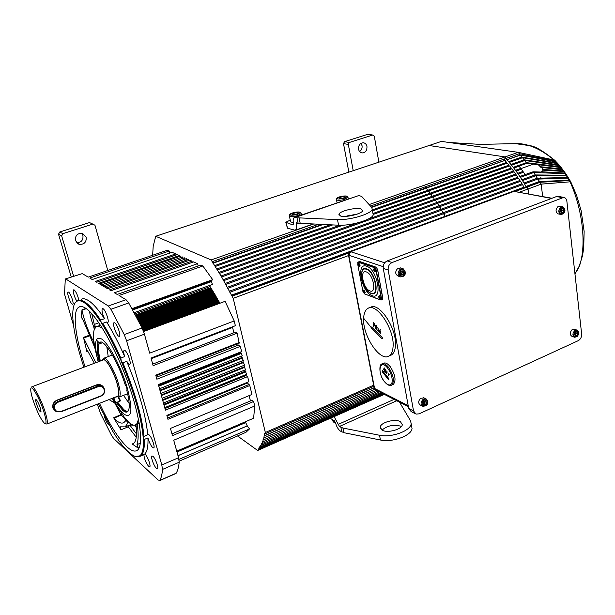 <?xml version="1.0" encoding="UTF-8"?>
<svg xmlns="http://www.w3.org/2000/svg" width="615" height="615" viewBox="0 0 615 615"><rect width="100%" height="100%" fill="white"/><g stroke="black" fill="none" stroke-linecap="round" stroke-linejoin="round"><path stroke-width="0.92" d="M520.759 168.395L522.965 171.439L517.692 173.345L515.485 170.294L520.759 168.395L519.037 166.127L526.894 163.321L520.513 155.088L507.068 159.685M557.82 163.605L556.644 162.89L521.735 157.079L508.613 161.714L505.069 156.925L429.078 145.509L441.447 141.404L518.184 152.335L505.069 156.925L429.078 145.509L155.695 236.275L211.137 259.937L313.404 224.098M559.442 165.481L558.297 164.782L524.065 159.808L510.942 164.474L508.613 161.714M561.034 167.411L559.919 166.75L526.363 162.644L513.233 167.334L510.942 164.474M515.485 170.294L513.233 167.334M522.965 171.439L525.118 174.575L519.844 176.49L517.692 173.345M542.661 196.5L541.177 184.123L533.689 172.554L520.405 177.335L519.844 176.49M566.999 175.713L566.046 175.252L535.081 174.937L521.951 179.726L520.405 177.335M568.391 177.912L567.476 177.52L537.133 178.219L524.003 183.039L521.951 179.726M569.728 180.164L539.124 181.586L525.994 186.437L524.003 183.039M541.085 167.441L541.754 167.495L541.085 167.441C542.722 167.787 543.183 168.449 542.476 169.425L563.056 170.878L554.03 159.992C540.193 148.561 527.339 143.111 515.462 143.641L479.954 144.371L449.127 142.496M541.754 167.495L562.863 169.778M542.476 169.425L542.607 170.124L563.455 171.439L563.056 170.878L563.87 171.124L562.763 170.378M574.933 273.66L579.407 266.08C586.618 245.869 582.92 210.215 570.082 181.832L541.177 184.123L528.047 188.997L525.994 186.437M519.606 192.126L528.047 188.997L528.654 193.84L528.047 188.997L527.017 187.137L526.194 186.783C520.29 176.451 513.771 167.357 506.637 159.493L505.069 156.925L369.123 204.572M570.29 181.064L569.367 180.564L540.147 182.278L515.57 191.365M570.105 180.733L570.766 181.894L570.082 181.832L569.006 180.08L539.317 181.932L514.155 191.227M569.006 180.08L567.853 178.127L537.664 179.096L524.534 183.923M535.627 175.79L522.496 180.587M525.118 174.575L533.044 171.816L533.536 172.561M523.534 172.254L518.26 174.16M521.343 169.187L516.07 171.085M519.098 166.211L513.825 168.095M524.672 160.546L511.588 165.197M522.366 157.778L509.351 162.391L522.366 157.778M519.982 155.126L425.565 188.029L425.242 186.799L370.468 206.04M556.475 162.152L555.237 161.353L519.752 154.872L519.467 153.689L425.242 186.799L425.565 188.029L371.429 207.086M519.467 153.689L518.184 152.335L554.023 159.992L555.676 161.222L519.467 153.689M574.948 273.836L579.776 265.134M577.078 270.369L577.854 269.101M576.463 271.415L574.971 274.036M577.178 270.377L577.608 269.539M537.756 158.347L556.237 161.906M538.04 160.315L557.851 163.675M538.24 162.437L559.588 165.673M526.894 163.321L536.003 164.443C537.687 164.29 539.063 165.035 540.116 166.696L562.333 169.056L561.203 168.295M538.356 164.728L561.195 167.611L560.711 167.019M540.116 166.696L541.023 167.434M542.607 170.124C543.352 170.901 542.945 171.454 541.4 171.777L564.57 173.03L563.455 171.439L564.639 172.169L563.847 171.893M533.774 172.569L564.962 173.607L564.57 173.03L565.37 173.246L564.286 172.523M540.416 172.031L533.044 171.816M535.742 175.79L566.43 175.836L564.962 173.607L565.792 173.884L565.339 173.222M568.867 178.757L566.423 175.836L567.238 176.082L566.799 175.406M555.284 160.815L554.807 160.331M556.183 161.845L555.676 161.222M557.082 162.721L556.16 161.83M557.498 163.221L555.837 161.914M557.505 163.229L556.321 162.445M558.289 164.105L557.444 163.183M558.727 164.574L557.498 163.775M559.12 165.074L557.982 164.328M560.342 166.488L559.512 165.589M560.711 166.98L559.135 165.704M560.757 167.049L559.604 166.273M561.918 168.464L561.195 167.611M562.264 168.956L560.742 167.703M563.079 170.04L562.71 169.602M563.455 170.501L562.318 169.763M563.786 170.985L563.109 170.063M564.57 172.092L564.255 171.7M564.954 172.592L565.262 173.069M566.407 174.729L565.346 174.076M566.699 175.206L565.769 174.722M577.454 269.9L577.754 269.293M567.822 176.92L566.799 176.321M568.099 177.397L567.215 176.982M578.377 268.209L578.684 267.571M569.19 179.165L568.214 178.619M569.452 179.634L568.614 179.296M569.974 180.556L568.96 178.811M569.79 180.256L569.013 180.08M579.023 266.818L582.49 255.74L583.704 248.229L584.135 231.417L581.144 210.645L576.555 195.216L570.889 182.132M81.626 233.216L82.925 235.476C83.386 240.127 81.288 242.556 76.644 242.764M75.437 240.603C75.092 235.422 77.475 233.031 82.587 233.416L86.215 237.121C86.531 242.333 84.117 244.716 78.966 244.263L75.437 240.603M73.6 276.189L61.654 235.868L58.525 234.207L59.709 232.009L89.498 222.561L92.842 224.106L62.845 233.654L61.654 235.868M71.248 276.981L58.525 234.207M59.709 232.009L62.845 233.654M92.842 224.106L94.956 225.244L107.771 270.492M53.82 409.336L54.235 409.605M101.867 386.089L101.483 385.582M61.1 411.435L100.791 395.914C107.002 393.738 104.158 384.152 98.046 386.75L58.164 402.179C55.235 403.625 54.066 405.815 54.658 408.752C55.857 411.443 58.01 412.334 61.1 411.435L56.142 411.52L53.935 408.798C53.274 405.539 54.574 403.102 57.833 401.495L97.708 386.082L102.128 386.212L104.558 389.111C105.15 392.316 103.889 394.699 100.76 396.26L61.093 411.781M566.876 201.297C566.538 199.037 565.493 197.738 563.747 197.392L392.132 262.513C389.187 263.996 387.873 266.51 388.188 270.046L413.534 410.935L416.001 414.087L419.061 413.857L578.261 340.664C580.606 339.28 581.736 337.082 581.652 334.076L566.876 201.297M558.428 196.4L556.49 196.546L387.181 260.921C384.26 262.397 382.953 264.888 383.268 268.401L408.698 408.445L411.158 411.589L415.14 413.649M379.932 298.928C378.517 297.399 378.317 296.322 379.332 295.7L380.624 298.167L379.932 298.928M379.57 295.838L380.055 298.69L380.6 298.436M364.526 293.086C363.165 291.595 362.965 290.534 363.926 289.919L365.179 292.386L364.526 293.086M364.157 290.049L364.649 292.848L365.156 292.617M374.912 271.784C373.49 270.269 373.29 269.178 374.304 268.486L375.604 270.992L374.912 271.784M374.573 268.647L375.042 271.538L375.573 271.276M359.468 266.48C358.099 265.011 357.899 263.935 358.853 263.251L360.113 265.757L359.468 266.48M359.114 263.397L359.591 266.241L360.09 266.003M376.172 267.11L377.625 269.562L382.753 298.89M362.904 291.41L364.441 293.862L380.354 299.928L381.185 298.321L375.996 270.185L374.397 267.663L358.43 262.274L357.669 263.943L362.904 291.41M382.261 299.567L382.738 297.791L377.564 269.662L376.365 267.271L359.837 261.552L358.191 262.005M357.707 262.651L358.56 262.028L374.527 267.417L376.265 270.154L381.454 298.298L381.085 300.035L364.364 293.832M118.449 397.229L120.671 400.796L117.542 402.041L123.677 409.498C125.575 411.097 127.097 411.573 128.243 410.928M114.682 397.352L117.273 396.752M102.105 342.347L102.282 342.809L99.069 343.993C98.039 347.329 98.462 353.002 100.345 361.028M100.814 341.948L100.022 342.409L101.252 341.955M129.173 403.478L123.515 395.36M108.225 356.577L106.826 346.775M81.649 317.601L81.157 317.778L82.018 309.768L85.916 308.392M87.891 351.388L86.915 351.749L83.471 337.366L88.967 335.36M136.23 437.257L128.289 426.81L120.94 429.816L113.66 417.746L121.97 414.21M139.321 447.443L138.029 447.981L132.671 444.307L132.287 443.953L133.824 443.315M99.492 403.332C109.163 423.927 118.272 438.395 126.828 446.744C131.172 450.749 134.6 451.971 137.122 450.418C143.887 446.329 140.474 417.5 128.051 382.822C115.697 348.167 97.024 315.641 85.977 308.438C83.094 306.508 80.757 306.055 78.974 307.062C72.017 310.79 75.153 336.974 85.047 366.786M102.321 328.049L101.506 327.88C99.338 326.381 97.577 326.012 96.24 326.78L95.594 326.796L94.295 324.428L98.861 322.783M75.776 302.126L77.413 300.627C79.32 299.551 81.81 300.012 84.878 302.019C89.359 305.009 94.61 311.029 100.637 320.077L101.283 322.737L102.759 323.367C108.87 333.146 114.89 344.707 120.817 358.053L121.309 361.451L122.854 362.773C134.916 391.886 141.973 416.44 144.025 436.419L143.203 437.534L144.233 439.479C144.61 447.789 143.587 453.132 141.166 455.507L139.874 455.738L140.266 456.207L136.791 456.707M100.637 320.077L104.489 318.693C98.438 309.668 93.165 303.672 88.652 300.704C85.562 298.706 83.048 298.252 81.111 299.336M141.166 455.507L144.779 453.985L145.163 454.27C147.585 456.238 151.19 466.224 149.699 466.808L148.676 466.439C145.901 462.864 144.294 458.951 143.864 454.685L140.266 456.207M72.816 317.417L72.685 313.558M76.698 301.127C73.938 295.838 72.924 292.079 73.646 289.842L74.223 289.942C76.175 291.933 77.713 295.331 78.828 300.128M104.489 318.693C102.205 313.527 101.506 310.168 102.382 308.607L103.105 308.73C105.603 310.06 109.624 321.868 107.786 322.468L106.618 321.976L102.759 323.367M120.817 358.053L124.691 356.585C123.607 353.141 123.423 351.065 124.13 350.35L124.991 350.527C127.605 352.111 131.602 363.673 129.765 364.326L128.873 364.134L126.736 361.297L122.854 362.773M144.025 436.419L148.015 434.498L149.038 434.82C151.597 436.765 155.357 447.266 153.727 447.905L152.674 447.566C150.706 445.437 149.138 442.223 147.961 437.926L144.233 439.479M108.947 424.75L108.294 424.442C106.71 422.643 105.388 419.868 104.319 416.117M156.387 468.307C153.942 466.285 150.437 456.553 151.936 455.93L152.943 456.276C155.38 458.229 158.931 468.069 157.425 468.676L156.387 468.307M118.58 336.174C116.058 334.706 112.199 323.359 113.998 322.714L114.767 322.844C117.281 324.236 121.193 335.705 119.379 336.328L118.58 336.174M72.216 304.187C70.164 303.011 66.558 292.486 68.057 292.025L68.596 292.125C70.64 293.232 74.277 303.856 72.77 304.294L72.216 304.187M112.537 398.197C116.642 405.716 120.394 410.974 123.784 413.972C131.81 419.222 133.032 410.751 127.436 388.549C121.539 367.893 109.209 344.231 101.882 339.142C94.948 335.582 93.718 343.147 98.185 361.843M128.573 422.105L129.135 422.605C131.549 424.688 133.555 425.526 135.162 425.126L136.384 427.971C136.93 436.727 135.892 441.977 133.278 443.723L133.286 443.723M139.228 423.527L137.23 424.342L137.191 423.458L135.162 425.126M139.082 422.682L137.191 423.458L138.429 419.169M102.313 328.141L102.874 328.94M114.874 397.697L113.89 398.52L115.951 402.894L117.542 402.041M126.967 390.118L126.759 390.225C129.165 399.612 129.827 406.154 128.727 409.859C127.72 412.703 125.721 412.88 122.739 410.39L116.466 402.725M100.022 342.409L98.692 342.347L101.183 341.932C106.949 343.331 119.003 364.557 125.099 384.475C126.613 386.95 127.213 388.857 126.89 390.194L126.759 390.225M137.23 424.342L137.399 425.311C138.498 434.044 138.375 440.463 137.022 444.584L140.366 443.184M138.029 447.981L137.022 444.584M81.157 317.778L81.472 317.486L82.917 319.723L93.934 345.599L93.219 340.695L92.373 339.457L93.626 338.996M86.915 351.749L87.207 350.673L88.168 351.888L94.364 363.281M100.691 321.814C94.395 312.174 88.929 305.793 84.278 302.68C79.704 299.728 76.46 300.135 74.546 303.902L74.008 305.186C72.532 309.514 72.362 316.171 73.508 325.143L73.623 326.027C75.307 337.981 78.728 351.711 83.886 367.224M360.874 208.892C355.462 207.24 339.503 211.137 338.911 214.274L340.587 216.019C345.83 217.764 362.143 213.805 362.666 210.668L360.874 208.892M357.384 214.043L345.23 216.395M381.992 430.093C387.665 425.426 394.092 424.189 401.28 426.372L401.441 426.464M382.03 430.108L380.231 427.21C380.416 422.436 395.084 418.415 400.403 421.667L402.302 424.642C402.164 429.424 387.204 433.467 382.03 430.108M360.967 143.333L362.043 145.694C362.35 148.246 361.535 150.191 359.598 151.544M358.553 149.214C358.399 145.194 360.021 143.041 363.419 142.765C365.287 143.095 366.471 144.34 366.955 146.501C367.094 150.537 365.464 152.681 362.05 152.935C360.206 152.589 359.037 151.352 358.553 149.214M155.695 236.275L153.197 246.284L152.643 255.248M237.513 435.95L257.662 450.488L258.223 449.942L258.146 448.789L258.869 449.227L259.13 447.612L259.814 448.012L260.045 446.298L260.706 446.659L260.683 445.237L261.536 445.16L261.698 443.246L262.298 443.53L262.236 441.977L262.421 441.509L262.997 441.762L263.082 439.633L263.627 439.848L264.196 435.466L264.681 435.628L264.573 433.56L265.127 433.767L265.334 432.483L233.216 298.337L221.684 277.034L211.137 259.937M426.187 188.252L371.683 207.37L425.841 188.282L426.856 188.72L426.187 188.252M213.051 263.235L322.983 224.521M346.191 216.349L349.897 215.042M428.471 191.104L372.475 210.837L428.125 191.134L429.178 191.619L428.471 191.104M215.15 266.518L332.615 224.944L215.142 266.526M430.438 194.071L509.566 165.919L511.25 168.041L432.061 196.323L431.469 194.624L430.4 194.086L373.136 214.458M217.249 269.916L343.009 225.175M220.931 276.05L434.29 199.445L433.729 197.73L432.652 197.131L511.841 168.81L513.502 171.001L434.29 199.445L433.729 197.73L432.652 197.131L219.355 273.414M223.045 279.71L436.481 202.658L435.95 200.944L434.866 200.275L514.079 171.8L515.701 174.06L436.481 202.658L435.95 200.944L434.866 200.275L221.485 277.004M225.144 283.469L438.633 205.971L438.134 204.242L437.05 203.519L516.277 174.883L517.861 177.212L438.633 205.971L438.134 204.242L437.05 203.519L223.591 280.686M227.219 287.313L440.74 209.369L440.279 207.639L439.187 206.855L518.414 178.05L519.967 180.449L440.74 209.369L440.279 207.639L439.187 206.855L225.69 284.468M229.272 291.233L442.8 212.852L442.37 211.114L441.286 210.276L520.513 181.31L522.02 183.77L442.8 212.852L442.37 211.114L441.286 210.276L227.758 288.327M231.294 295.231L444.806 216.411L444.414 214.673L443.33 213.774L522.542 184.654L524.011 187.168L444.806 216.403L444.414 214.673L443.33 213.774L229.802 292.271M244.178 433.06L245.946 432.299L249.498 428.924L247.245 425.926L245.731 422.62M189.02 260.437L188.159 259.638M187.214 259.907L186.237 258.784M185.292 259.053L184.285 257.923M183.339 258.185L182.371 257.055M181.448 257.316L180.495 256.217M102.644 359.829L103.497 358.353C106.134 356.085 114.697 370.414 118.349 383.406C120.486 391.125 120.771 395.676 119.202 397.067L117.188 396.69M117.457 396.26L117.803 396.122C119.272 394.822 119.003 390.571 116.996 383.368C113.583 371.245 105.596 357.861 103.143 359.975L32.026 386.743M55.804 411.304L52.99 408.229C52.183 404.678 53.444 402.01 56.765 400.227L96.563 384.867C99.668 384.006 102.044 384.875 103.712 387.488M31.772 386.843C33.464 384.982 41.051 399.012 44.941 411.358C47.24 418.692 47.885 422.928 46.871 424.066L45.356 423.643M33.125 400.419C37.115 411.85 40.882 419.461 44.426 423.251C46.771 424.565 46.54 420.622 43.742 411.435C39.314 397.352 30.619 382.845 30.75 389.541C30.727 391.809 31.519 395.437 33.125 400.419M116.712 396.552C119.502 397.152 119.648 392.793 117.158 383.491C113.298 369.73 104.043 355.316 102.39 360.259M36.485 403.901C35.562 400.957 35.409 399.496 36.016 399.527C37.238 400.519 38.653 403.279 40.252 407.807L41.044 411.912C40.113 412.311 38.591 409.644 36.485 403.901M392.877 384.583L393.346 384.383C396.337 380.539 395.291 374.62 390.218 366.632C387.642 363.519 385.436 362.381 383.576 363.234L382.399 363.742M390.148 355.524L391.232 355.063C393.669 353.625 395.068 350.573 395.422 345.899C397.221 328.833 379.04 301.35 370.307 307.446L369.023 307.961M401.864 270.938L401.995 273.321L400.688 274.375M400.926 274.928L400.096 273.014L401.188 270.984L403.109 270.861L403.94 272.776L402.848 274.805L400.926 274.928M401.941 270.938L402.541 272.314L401.449 274.336L402.848 274.805M401.449 274.336L400.696 274.382M402.541 272.314L403.94 272.776M400.019 276.712L398.136 276.074C395.091 274.205 394.945 271.669 397.705 268.455L400.826 268.025M561.572 208.831L561.71 211.222L560.995 211.998M561.172 212.529L560.557 210.707L561.549 208.831L563.163 208.785L563.778 210.607L562.787 212.475L561.172 212.529M561.71 208.823L562.202 210.292L561.211 212.152L562.787 212.475M562.202 210.292L563.778 210.607M560.742 214.42L558.251 213.905C555.483 212.252 555.368 209.838 557.882 206.671L560.019 206.179M426.549 402.525L425.173 401.849L424.788 400.995L424.658 402.817L423.335 403.894L425.511 404.47L423.704 404.716L422.935 403.017L423.973 401.072L425.78 400.826L426.549 402.525L425.511 404.47M425.173 401.849L424.142 403.786M422.305 406.061L420.506 405.162C418.085 403.409 418.115 401.118 420.591 398.297L424.066 397.943M575.763 332.131L575.648 334.007L574.902 334.821M575.179 335.59L574.595 333.953L575.548 332.154L577.078 331.992L577.654 333.622L576.709 335.421L575.179 335.59M575.778 332.131L576.124 333.115L575.179 334.906L576.709 335.421M576.124 333.115L577.654 333.622M574.318 337.151L571.981 336.351C569.698 334.783 569.705 332.592 572.004 329.763L574.471 329.279M388.888 379.363L388.173 379.294L382.538 372.052L382.338 370.614L388.465 378.156L388.888 379.363M386.674 372.19L386.589 373.436L386.174 372.605L386.627 373.574L387.227 371.967L386.62 371.168L387.096 371.867L386.674 372.19L387.219 371.929M386.043 370.315L385.39 372.313L385.989 370.338M384.998 370.553L384.521 370.883L384.521 369.607L385.098 369.215L385.128 370.292L385.405 369.469L384.798 368.962L384.529 371.037L384.806 371.468L385.09 370.514M384.183 367.824L383.499 369.738L383.852 368.708L384.398 369L384.183 367.824M388.672 373.72L388.257 374.412L388.765 375.442L388.326 375.696L388.111 374.927L388.618 375.919L388.634 373.828L389.218 374.32L388.672 373.72M382.615 370.676L388.895 379.34M384.483 368.731L383.891 368.6L384.229 367.878M384.375 368.208L384.39 368.769M384.929 369.43L384.89 370.299M379.709 331.477L380.347 333.03L380.547 332.415L379.839 330.916L379.709 331.477M379.847 330.724L380.747 331.631L380.524 333.33C379.324 332.923 379.186 331.7 380.108 329.671L381.031 330.017L380.347 329.871L379.847 330.724M363.634 318.232C363.88 313.181 365.318 309.899 367.954 308.384C376.649 302.303 394.83 329.825 393.062 346.898C392.716 351.572 391.325 354.624 388.895 356.054C379.962 362.058 362.35 335.306 363.634 318.232L370.968 327.188L371.483 326.996L382.184 337.427L382.722 338.657L382.1 338.873L371.422 328.441L370.968 327.188M375.996 325.166L375.727 325.158C374.95 327.611 375.204 329.033 376.488 329.409L376.818 328.302L376.203 327.695L376.196 329.179C375.427 328.279 375.35 327.034 375.965 325.458L376.68 327.157L376.764 325.889L375.996 325.166M373.889 323.098L373.09 326.281L373.905 327.126L373.835 324.997M373.643 323.198L373.49 322.675M373.72 325.043L374.658 325.796L374.235 323.452L373.39 322.721M377.71 327.741L378.363 329.094L377.933 329.133L378.333 331.085L377.456 330.201L378.525 331.216L377.864 327.68M374.527 324.19L374.404 325.397L373.743 324.828L373.866 323.459L374.712 324.12M102.59 386.474L101.152 385.397L96.578 385.128L56.788 400.48C52.521 403.432 51.837 406.7 54.72 410.29M169.763 253.088L169.233 251.028L167.426 250.228L88.222 277.134L82.31 273.614L65.298 278.987L64.521 294.116L73.577 325.573M176.282 254.948L175.713 253.918L172.085 252.304L92.25 279.541L89.782 278.072L169.233 251.028M175.713 253.918L95.402 281.424L96.755 282.231L177.274 254.61L179.372 255.548L179.611 256.463M179.372 255.548L98.577 283.323L107.61 288.712L189.781 260.176L191.988 261.16L192.28 262.336M198.191 265.995L197.607 263.658L193.487 261.959M212.344 284.476L211.36 280.755L212.698 279.664L202.858 265.995L200.798 265.08L117.196 294.431L114.421 292.778L197.607 263.658M210.991 288.473L210.053 286.636L210.215 285.245M211.875 289.842L211.168 288.412L135.877 315.733M212.759 291.233L212.052 289.773L136.645 317.202M213.636 292.648L212.936 291.172L137.422 318.685M214.512 294.093L213.812 292.586L138.206 320.2M215.388 295.561L214.689 294.032L138.99 321.73M216.257 297.045L215.558 295.5L139.774 323.29M217.126 298.559L216.426 296.983L140.566 324.866M217.987 300.097L217.295 298.498L141.358 326.473M218.848 301.65L218.156 300.035L142.15 328.087M219.693 303.226L219.009 301.588L142.895 329.748M219.901 303.249L143.564 331.454M239.181 343.078L237.152 333.153L153.135 365.664L151.029 358.045L235.361 325.719L234.207 320.945L225.105 301.319L143.595 331.546M233.946 332.738L232.401 326.857M237.152 333.153L235.368 332.192L152.704 364.118M164.974 408.545L245.923 375.573L247.63 376.603L165.42 410.151L158.355 384.56L241.603 351.603L240.342 346.368L238.182 345.161L237.713 343.731M242.102 355.785L241.518 353.356L240.334 352.103M243.209 360.367L241.487 356.147M244.516 365.133L242.702 360.69M245.454 369.661L243.847 365.402M246.546 374.204L244.862 370.03M245.923 375.573L245.762 374.65M247.63 376.603L248.86 381.715L166.865 415.386L167.941 419.299L249.782 385.536L246.992 382.484M176.736 451.133L253.626 418.238L254.718 406L253.634 401.51L172.454 435.635L170.463 428.417L251.935 394.453L249.782 385.536M250.474 400.934L249.06 395.653M253.634 401.51L251.843 400.365L171.969 433.867M245.062 422.874L244.839 422.428L176.843 451.533M193.656 261.898L110.984 290.726L109.531 289.857L191.988 261.16M126.029 299.705L128.712 302.934L142.096 327.98L144.433 334.16L126.598 340.802L124.23 334.575L110.915 309.284L108.286 306.001L126.029 299.705L118.987 295.507L202.858 265.995M212.698 279.664L132.01 308.661M132.302 309.191L211.36 280.755M134.87 313.858L210.053 286.636M135.469 314.972L210.73 287.689M210.699 288.035L135.623 315.264L210.699 288.028M136.261 316.464L211.614 289.088M136.384 316.702L211.575 289.373M137.03 317.94L212.49 290.464M137.153 318.17L212.452 290.749L137.16 318.17M137.814 319.439L213.367 291.871M137.929 319.662L213.328 292.148L137.929 319.662M138.598 320.961L214.251 293.301M138.706 321.176L214.197 293.57L138.706 321.176M139.382 322.506L215.119 294.754M139.49 322.714L215.066 295.016L139.49 322.714M140.166 324.074L215.988 296.238M215.934 296.492L140.274 324.274L215.934 296.484M140.958 325.666L216.857 297.737M141.05 325.858L216.795 297.983L141.058 325.858M141.75 327.272L217.718 299.259M141.842 327.457L217.656 299.497L141.842 327.464M142.534 328.91L218.579 300.804M142.611 329.087L218.502 301.035L142.611 329.094M143.241 330.593L219.432 302.372M143.303 330.762L219.355 302.588L143.303 330.77M234.207 320.945L149.676 353.156L144.433 334.16M151.198 358.66L232.532 327.457M156.341 377.279L238.182 345.161M240.342 346.368L156.871 379.201L155.756 375.165L239.389 342.432M158.555 385.282L240.542 352.795M159.9 390.179L241.864 357.507M161.215 394.945L243.063 362.135M162.544 399.75L244.17 366.848M163.79 404.255L245.116 371.299M167.042 416.032L247.076 383.145M97.308 404.193L100.537 413.495L111.561 435.428L113.798 438.641L158.193 480.069L159.862 480.361C161.253 477.847 162.137 474.211 162.506 469.437L161.799 464.948L178.558 457.729L173.722 440.225L254.718 406M177.996 455.7L247.245 425.926M178.95 459.382L249.498 428.924M257.662 450.488L384.344 394.369M258.223 449.942L384.052 394.223M264.066 436.043L374.143 387.857M263.528 438.157L374.85 389.333M262.913 440.14L263.497 439.879M262.236 441.977L262.743 441.755M261.49 443.676L261.952 443.477M260.683 445.237L261.114 445.045M259.814 446.659L260.214 446.475M258.877 447.935L259.261 447.766M265.127 433.767L373.843 386.258M265.334 432.483L373.643 385.213M233.216 298.337L348.559 255.563M232.147 296.153L348.697 253.057M231.494 295.638L349.658 251.989M524.211 187.513L525.033 187.867L524.211 187.513M212.705 262.959L322.022 224.475M372.306 209.9L506.629 162.422L504.946 160.423L425.98 188.244M214.512 265.68L330.071 224.829M372.959 213.497L508.959 165.174L507.26 163.121L428.224 191.104M216.657 269.032L339.903 225.244M367.885 219.24L432.061 196.323L431.469 194.624L430.4 194.086M218.794 272.491L357.892 222.814M429.8 193.302L429.178 191.619L429.8 193.302M427.51 190.389L426.856 188.72L427.51 190.389M212.29 261.621L318.455 224.321M504.362 158.993L504.654 160.184L504.362 158.993M285.86 222.63L287.451 228.18L295.2 230.264C296.43 229.487 296.745 227.496 296.153 224.283L296.392 222.776L298.121 223.207L296.983 217.779L337.481 219.601C349.889 220.339 371.322 213.935 372.198 209.308L371.814 207.509L361.697 196.454L358.929 195.508L295.538 217.341L296.983 217.779M411.535 425.78L412.027 428.486C411.727 435.574 392.262 442.754 380.447 440.017L343.9 432.691L340.41 431.092C338.165 429.416 336.543 426.649 335.544 422.789L334.337 420.729L330.278 418.323M396.767 400.742L339.442 426.456L342.932 428.04L379.517 435.251C391.348 437.949 410.851 430.784 411.166 423.743L410.597 420.921L399.481 402.125M339.442 426.456L334.091 416.632M295.538 217.341L294.431 217.395C293.178 218.194 292.848 220.208 293.455 223.445L292.94 224.959L293.378 224.806M290.257 220.101L285.791 222.276L292.94 224.959M294.7 217.295L358.929 195.508M353.218 170.693L348.328 144.417L343.501 143.61L344.523 141.673L367.778 134.301L372.728 135.031L374.281 136.138L378.871 162.176M344.523 141.673L349.358 142.465L372.728 135.031M349.358 142.465L348.328 144.417M348.851 172.146L343.501 143.61M372.89 213.128L373.213 214.873C372.352 219.57 350.965 225.997 338.573 225.205L298.121 223.207M293.332 222.799L290.611 221.792L289.396 216.05M345.146 197.123L343.262 198.122L340.172 198.584L338.973 198.045L340.856 197.054L343.931 196.592L345.146 197.123M298.167 213.244L296.146 214.289L293.009 214.758L291.91 214.166L293.932 213.113L297.053 212.652L298.167 213.244M341.125 198.437L340.856 197.054M344.139 197.653L343.931 196.592M294.239 214.574L293.932 213.113M297.276 213.705L297.053 212.652M98.339 403.794L112.53 430.9C121.562 445.76 129.173 454.277 135.362 456.453L139.743 455.884M139.997 455.684C142.718 453.386 143.81 447.62 143.264 438.387M143.203 437.534C141.289 417.093 133.993 391.732 121.309 361.451M120.74 360.129C114.367 345.576 107.879 333.107 101.283 322.737M127.782 425.834L128.289 426.81L129.757 425.034M109.032 399.581L115.19 403.332L124.684 417.846L125.506 420.96L123.823 422.62C121.247 423.95 117.965 422.482 113.983 418.215L113.66 417.746M93.934 345.599L94.841 347.921L93.749 340.472L93.672 340.941L93.219 340.695M89.498 311.336C90.197 315.81 91.666 321.222 93.903 327.564L94.303 329.494L95.94 326.98M86.308 308.661L82.026 310.168L82.018 309.768M89.244 335.975L83.663 338.012L83.471 337.366M120.94 429.816L120.394 426.841L125.222 426.879L131.456 424.304M128.281 422.221L125.222 426.879M83.663 338.012L95.871 362.712M82.026 310.168C83.64 318.593 87.084 328.356 92.373 339.457M91.72 313.619L94.295 324.428M128.62 422.136L124.684 417.846M113.229 399.45L115.635 403.963M178.558 457.729L179.196 462.211C178.704 467 177.704 470.667 176.182 473.227L175.759 473.558M65.451 278.941L82.31 273.614M99.146 361.482C97.17 353.164 96.716 347.298 97.777 343.885L99.069 343.993M113.89 398.52L113.491 397.82M98.692 342.347L97.385 340.887L97.777 343.885M118.142 397.167L119.971 401.072M94.303 329.494C93.465 331.985 93.28 335.644 93.749 340.472M94.841 347.921L97.831 360.452M142.757 455.154L143.864 454.685M124.691 356.585C118.772 343.262 112.753 331.723 106.618 321.976M147.761 434.866C145.786 414.887 138.775 390.364 126.736 361.297M144.779 453.985C147.231 451.587 148.292 446.236 147.961 437.926M66.02 279.11L108.286 306.001M126.598 340.802L161.799 464.948M540.77 177.65L541.308 178.127M533.551 164.09L520.928 168.625M58.164 402.179L56.765 400.227M96.563 384.867L98.046 386.75M556.49 196.546L562.118 197.6M408.698 408.445L413.534 410.935M383.268 268.401L388.188 270.046M387.181 260.921L392.132 262.513M366.502 268.817C357.4 265.234 362.281 290.68 371.129 293.447C380.378 297.591 375.557 271.384 366.502 268.817M372.083 295.631C361.52 292.302 355.685 261.982 366.555 266.187C377.41 269.232 383.16 300.643 372.083 295.631M366.394 269.309C375.142 271.792 379.801 297.099 370.868 293.109C362.312 290.434 357.599 265.841 366.394 269.309M369.915 290.918C377.026 294.062 373.297 273.929 366.34 271.93C359.321 269.116 363.081 288.796 369.915 290.918M382.791 297.683L381.185 298.321M359.837 261.552L358.43 262.274M375.819 266.925L374.397 267.663M377.625 269.562L375.996 270.185M125.468 419.445L120.971 414.81L114.874 403.179M128.274 410.897C127.113 411.965 125.445 411.596 123.284 409.774L117.119 402.272M99.538 342.455L101.068 341.894M137.399 425.311L136.053 426.387M384.36 381.469C388.05 385.728 390.602 386.097 392.009 382.576C392.685 378.071 391.24 373.267 387.673 368.17C380.009 358.053 376.711 372.075 384.36 381.469M384.375 381.577C379.148 375.504 378.709 364.295 381.938 363.942C383.783 363.088 385.997 364.226 388.565 367.347C393.638 375.342 394.692 381.262 391.709 385.098L391.332 385.274M383.183 266.664L348.813 255.256L374.573 388.465L408.191 405.654M551.524 198.437L514.117 191.334L350.673 251.712L384.698 262.805M515.07 191.265L513.502 191.403L350.266 251.689M348.459 255.033L374.151 387.827L375.788 389.987L408.383 406.692M350.673 251.712L348.813 255.256L348.413 254.787L350.15 251.735L350.673 251.712M400.711 269.893C398.074 274.398 398.943 276.396 403.317 275.889C405.954 271.392 405.085 269.393 400.711 269.893M403.194 276.289L400.573 276.896C397.521 275.028 397.375 272.476 400.142 269.255L403.463 268.916M561.195 207.793C558.804 211.937 559.458 213.843 563.14 213.513C565.523 209.377 564.877 207.47 561.195 207.793M562.91 213.92L560.995 214.474C558.228 212.813 558.113 210.392 560.634 207.217L562.84 206.74M423.535 400.104C421.029 404.439 421.836 406.215 425.949 405.431C428.455 401.111 427.648 399.335 423.535 400.104M425.811 405.716L422.897 406.361C420.468 404.601 420.499 402.31 422.982 399.473L425.872 398.835L426.61 399.227M575.217 331.224C572.942 335.221 573.541 336.928 577.039 336.351C579.307 332.361 578.707 330.655 575.217 331.224M576.809 336.659L574.648 337.258C572.357 335.69 572.373 333.484 574.679 330.655L577.216 330.194M388.173 379.294L388.634 379.094M382.999 371.852L382.538 372.052M372.436 328.026L371.422 328.441M382.1 338.873L382.722 338.611M96.716 282.208L176.274 254.918M132.725 309.937L211.821 281.462M211.575 289.381L136.384 316.71M158.793 386.174L241.518 353.356M160.092 390.871L242.625 357.953M161.376 395.522L243.694 362.504M162.729 400.403L244.878 367.263M164.013 405.054L245.969 371.806M167.595 418.031L249.16 384.437M177.981 455.646L247.315 425.834M341.84 431.953L340.871 427.31M394.107 399.373L338.219 424.381M287.451 228.18L286.321 222.884M296.153 224.283L298.79 223.368M342.932 428.04L343.9 432.691M299.113 218.079L300.243 223.514M379.517 435.251L380.447 440.017M332.577 419.684L332.861 421.037L335.567 422.889M338.573 225.205L337.481 219.601M347.967 197.138L344.492 199.468C339.595 200.628 336.905 200.605 336.413 199.383C336.482 198.191 337.697 197.307 340.057 196.731M301.066 213.167L301.15 213.605L297.306 215.704C292.409 216.88 289.742 216.849 289.296 215.596C289.265 214.397 290.564 213.459 293.201 212.759C298.121 211.475 300.766 211.76 301.15 213.605L301.435 214.981M343.977 198.437C348.536 196.154 347.26 195.585 340.149 196.738C335.559 199.014 336.836 199.583 343.977 198.437M296.799 214.643C301.673 212.237 300.504 211.614 293.286 212.775C288.381 215.173 289.55 215.796 296.799 214.643M133.901 425.203L129.85 424.996M129.796 425.011L136.507 433.952M113.983 418.215L122.224 414.564M93.672 340.933L94.549 346.914M93.903 327.564L94.994 325.912M95.594 326.796L94.28 328.825M135.546 425.396L137.176 424.058M128.158 422.705L125.56 419.845M125.168 418.646L128.32 422.098M114.705 403.125L112.207 398.328M112.499 398.213L115.19 403.332M124.23 334.575L142.096 327.98M128.712 302.934L110.915 309.284M179.196 462.211L162.506 469.437M159.862 480.361L176.182 473.227M114.475 397.951L114.229 397.528M99.891 361.197C97.993 353.11 97.554 347.39 98.592 344.039M520.044 155.111L507.014 159.7M578.53 267.825L574.963 273.944M528.616 154.565L518.268 152.351M518.076 152.312L509.074 151.036M541.815 159.077L520.513 155.088M542.007 160.953L522.819 157.748M542.084 162.975L525.087 160.515M542.007 165.151L536.003 164.443M540.462 172.792L533.689 172.554M539.286 175.798L535.703 175.79M515.462 143.641L530.591 145.77C535.588 146.508 543.637 151.344 554.738 160.284M556.098 161.707L555.752 161.284M558.282 164.097L559.15 165.104M559.581 165.643L559.096 165.066M562.763 169.648L562.295 169.025M564.301 171.731L563.84 171.093M566.822 175.421L565.754 173.853M568.237 177.65L567.207 176.059M568.644 178.335L568.222 177.635M570.082 180.718L569.767 180.241M78.966 244.263L77.329 243.394M101.152 385.397L102.128 386.212M558.113 196.339L563.747 197.392M382.361 299.528L381.085 300.035M80.319 306.593L78.974 307.062M97.193 326.434L100.514 325.235M339.096 215.235L338.911 214.274M380.231 427.21L380.524 428.709M153.596 244.109L154.011 243.971M154.027 242.049L154.488 241.895M154.526 240.088L155.042 239.919M155.08 238.236L155.518 238.09M213.013 263.243L322.96 224.521M346.16 216.349L349.835 215.058M176.982 452.025L245.792 422.559M106.341 287.951L188.244 259.553M104.673 286.959L186.322 258.692M102.982 285.944L184.369 257.831M101.306 284.953L182.447 256.97M99.676 283.976L180.572 256.132M127.62 393.738L119.202 397.067M117.803 396.122L46.871 424.066M384.437 381.661C387.25 384.99 389.679 386.143 391.709 385.098L393.346 384.383M551.978 198.261L513.625 191.35M374.212 388.157L375.304 389.726M400.288 267.856L402.733 268.647C406.069 271.584 406.277 274.129 403.348 276.266L400.573 276.896M559.781 206.133L562.533 206.671C565.546 208.808 565.739 211.206 563.109 213.874L560.995 214.474M423.481 397.659L425.872 398.835C428.486 401.372 428.517 403.671 425.987 405.723L422.897 406.361M574.149 329.171L576.824 330.055C579.261 331.731 579.322 333.922 577.024 336.636L574.648 337.258M380.347 333.03L380.793 332.846M391.232 355.063L388.895 356.054M374.912 325.189L374.404 325.397M378.74 330.916L378.333 331.085M112.361 355.016L103.866 358.207M110.931 290.695L193.541 261.898M134.247 312.704L212.398 284.461M155.926 375.773L239.343 343.093M159.508 388.765L242.333 355.808M160.807 393.462L243.44 360.398M162.137 398.282L244.562 365.118M163.436 402.979L245.685 369.692M164.72 407.622L246.784 374.228M245.946 432.299L179.203 461.173M258.869 449.227L383.622 394M259.814 448.012L382.838 393.6M260.706 446.659L381.884 393.116M261.536 445.16L380.77 392.539M262.298 443.53L379.486 391.878M262.997 441.762L378.025 391.132M263.627 439.848L376.403 390.302M264.189 437.803L374.812 389.287M264.681 435.628L374.128 387.719M504.946 160.423L425.926 188.252M507.26 163.121L428.209 191.104M295.2 230.264L312.874 224.075M411.166 423.743L412.027 428.486M373.213 214.873L372.198 209.308M348.282 198.845L348.036 197.546C347.829 195.755 345.176 195.485 340.08 196.731M337.058 202.712L336.497 199.806M335.667 423.32L332.999 421.729M175.952 473.473L159.646 480.607"/></g></svg>
